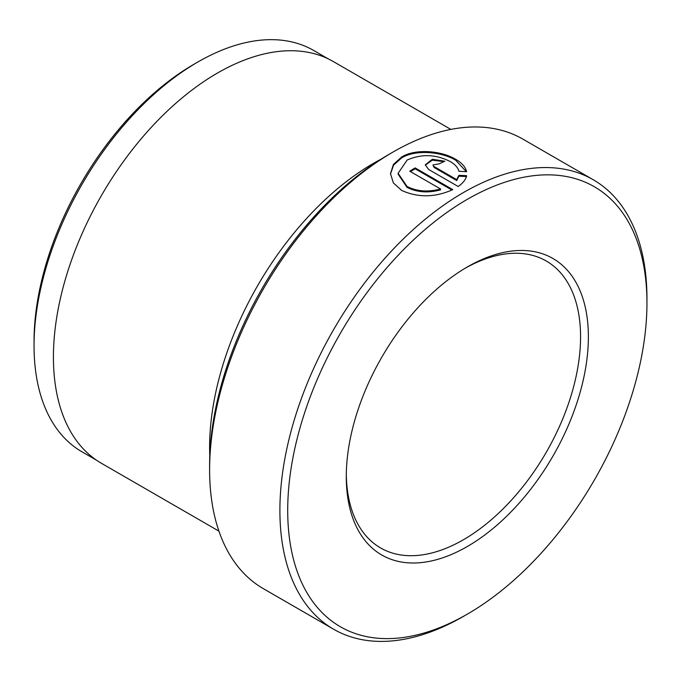 <?xml version="1.0" encoding="UTF-8"?>
<svg xmlns="http://www.w3.org/2000/svg" width="681" height="681" viewBox="0 0 681 681"><rect width="100%" height="100%" fill="white"/><g stroke="black" fill="none" stroke-linecap="round" stroke-linejoin="round"><path stroke-width="1.02" d="M466.374 171.697L455.615 160.163C441.56 151.701 415.793 149.267 401.722 157.839L393.575 165.091L390.502 174.064M458.917 171.254C457.99 167.628 455.087 164.393 450.218 161.55C435.857 154.246 421.496 153.744 407.119 160.052L398.121 173.289L407.059 186.483C416.883 191.463 428.051 192.297 440.547 188.977L409.758 171.203A259.546 149.846 -60 0 1 415.155 167.901L452.78 189.624C435.099 197.558 418.057 197.831 401.662 190.433L393.388 182.942L390.494 173.706L393.405 164.444L401.722 156.936C415.81 148.356 441.577 150.816 455.615 159.269C461.939 162.946 465.6 167.1 466.596 171.714L458.917 171.254M440.547 188.977L440.547 189.88C428.077 193.2 416.908 192.365 407.059 187.386L398.121 174.191L398.121 173.289M209.612 469.856L209.612 465.344A254.022 146.662 -60 0 1 389.226 154.238A254.022 146.662 -60 0 1 389.234 154.238L393.133 151.982A259.546 149.846 120 0 0 209.612 469.856A259.546 149.846 120 0 0 263.368 588.673L333.656 629.253A259.546 149.846 -60 0 1 293.869 421.275A259.546 149.846 -60 0 1 463.42 192.561A259.546 149.846 -60 0 1 593.194 179.707A259.546 149.846 -60 0 1 646.95 298.525A259.546 149.846 -60 0 1 646.941 300.798M34.05 345.778L34.05 341.266A226.194 130.59 -60 0 1 193.991 64.244A226.194 130.59 -60 0 1 193.991 64.235L197.89 61.988A231.71 133.782 120 0 0 34.05 345.778A231.71 133.782 120 0 0 82.043 451.852L96.506 460.203M328.216 58.855L313.754 50.505A231.71 133.782 120 0 0 197.899 61.988A231.71 133.782 120 0 0 197.89 61.988L193.991 64.244M463.429 616.399A259.546 149.846 -60 0 1 463.42 616.399L467.328 614.143A254.022 146.662 120 0 0 646.95 303.028A254.022 146.662 120 0 0 467.328 199.32A254.022 146.662 120 0 0 287.705 510.435A254.022 146.662 120 0 0 467.328 614.143L463.42 616.399A259.546 149.846 -60 0 1 333.656 629.253M467.328 266.961L467.328 266.961A171.186 98.839 -60 0 1 588.375 336.848A171.186 98.839 -60 0 1 467.328 546.511A171.186 98.839 -60 0 1 346.28 476.623A171.186 98.839 -60 0 1 467.328 266.961L467.328 266.961M346.297 474.342A165.67 95.646 120 0 0 380.594 547.95A165.67 95.646 120 0 0 463.42 539.744A165.67 95.646 120 0 0 571.648 393.754A165.67 95.646 120 0 0 546.256 261.01A165.67 95.646 120 0 0 465.361 268.11M381.241 159.056A231.932 133.91 120 0 0 373.614 163.253A231.932 133.91 120 0 0 209.791 456.023M218.924 531.129L101.452 463.31A231.932 133.91 -60 0 1 65.904 277.456A231.932 133.91 -60 0 1 217.418 73.08A231.932 133.91 -60 0 1 333.384 61.588L450.856 129.407M593.194 179.707L522.906 139.128A259.546 149.846 120 0 0 393.133 151.982L389.226 154.238M434.035 166.522L456.73 179.631L458.917 175.298L466.596 175.664C465.795 179.554 462.986 183.172 458.177 186.509L428.638 169.458L425.284 164.836L432.341 159.26L444.821 161.21A259.546 149.846 120 0 0 439.424 163.772L432.912 165.006L434.035 167.424L432.912 165.006M466.596 176.566L458.917 176.2L456.73 180.533L456.73 179.631M458.917 176.2L458.917 175.298M443.91 161.627L432.29 160.171L425.336 165.125M456.73 180.533L434.035 167.424M451.92 190.033L415.155 168.803L415.155 167.901M415.155 168.803A259.546 149.846 120 0 0 410.507 171.629M646.95 303.028L646.95 298.525"/></g></svg>
